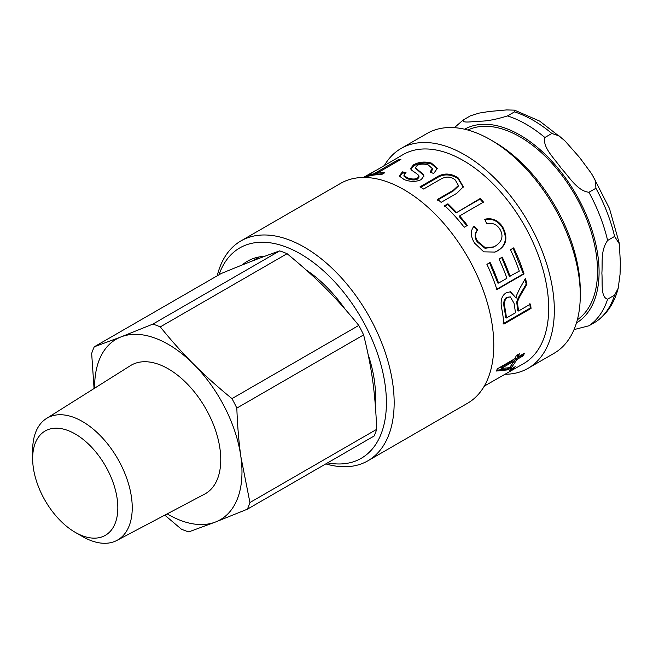 <?xml version="1.0" encoding="UTF-8"?>
<svg xmlns="http://www.w3.org/2000/svg" width="653" height="653" viewBox="0 0 653 653"><rect width="100%" height="100%" fill="white"/><g stroke="black" fill="none" stroke-linecap="round" stroke-linejoin="round"><path stroke-width="0.98" d="M501.341 368.439L500.647 367.647L512.891 360.578L513.593 361.37L501.341 368.439L509.56 367.68A120.642 69.651 -120 0 0 513.593 361.37M522.996 354.016L522.449 355.061L515.952 358.815L509.642 367.566M518.033 354.555L517.315 356.13L518.025 356.889L524.522 353.142A120.642 69.651 60 0 1 523.151 355.852L516.654 359.599A120.642 69.651 60 0 1 510.875 368.096L507.814 369.867L496.264 371.043A120.642 69.651 -120 0 0 497.382 368.814L514.964 358.66A120.642 69.651 -120 0 0 516.335 355.526L519.396 353.763A120.642 69.651 60 0 1 518.025 356.889M509.405 367.704L507.169 369.002L496.688 370.218M522.449 355.061L523.151 355.852M507.169 369.002L507.814 369.867M510.23 367.231L510.875 368.096M515.952 358.815L516.654 359.599M485.848 385.286L484.118 386.388M484.273 386.119L523.698 363.558A120.642 69.651 -120 0 0 538.374 255.437A120.642 69.651 -120 0 0 403.056 154.606L370.047 173.935A120.642 69.651 -120 0 0 367.402 175.224L375.867 170.351M391.653 161.218L393.588 160.075M410.737 169.021L413.708 165.854C418.997 162.891 424.923 162.279 431.494 164.025L437.306 168.833M399.399 176.465L402.648 172.865L402.428 171.878L406.003 172.588L403.929 175.347L404.101 176.334L407.415 178.718C411.847 180.277 415.251 180.367 417.651 178.971L419.03 177.094L418.948 176.171M402.648 172.865L405.04 173.314M403.929 175.347L407.284 177.763C411.749 179.338 415.177 179.428 417.577 178.032L418.948 176.155C419.365 174.939 411.814 170.629 411.308 169.837L410.557 168.523L413.488 164.866C418.769 161.903 424.728 161.299 431.364 163.07L437.314 168.384L433.682 173.527L430 171.984L432.351 168.654L428.319 164.98C423.756 163.65 420.026 163.83 417.12 165.519L415.569 167.478L415.757 168.466L423.405 175.241L423.887 176.375M430.833 172.319L432.433 169.576L432.351 168.654M418.948 176.163L418.997 176.751M423.405 175.241L423.324 174.31L423.895 175.935L421.267 179.575C416.247 181.967 410.582 181.983 404.264 179.64L399.228 175.967L402.428 171.878M416.557 169.617L416.385 168.645L423.324 174.31M415.569 167.478L416.385 168.645M444.481 206.364L447.68 204.511L456.006 212.927L479.947 199.108L483.187 202.708M479.947 199.108L480.257 198.463A120.642 69.651 60 0 1 483.522 202.095L459.59 215.914L459.247 216.527L466.993 225.946M456.006 212.927L480.257 198.463M447.68 204.511L447.917 203.793A120.642 69.651 60 0 1 456.316 212.282M459.59 215.914A120.642 69.651 60 0 1 467.401 225.424L464.193 227.277A120.642 69.651 -120 0 0 444.709 205.646L447.917 203.793M513.062 248.075L523.339 273.876L496.19 289.548M501.61 257.306L509.381 276.456L519.306 271.126A120.642 69.651 -120 0 0 517.919 267.248A120.642 69.651 -120 0 0 510.475 249.732L513.674 247.879A120.642 69.651 60 0 1 521.127 265.396A120.642 69.651 60 0 1 524.041 273.925L496.9 289.589A120.642 69.651 -120 0 0 493.978 281.068A120.642 69.651 -120 0 0 486.909 264.343L490.117 262.49A120.642 69.651 60 0 1 497.186 279.215A120.642 69.651 60 0 1 498.574 283.092L506.867 278.309A120.642 69.651 -120 0 0 505.487 274.423A120.642 69.651 -120 0 0 499.023 258.988L502.23 257.135A120.642 69.651 60 0 1 508.687 272.57A120.642 69.651 60 0 1 510.075 276.456M489.505 262.669L497.88 283.092L498.574 283.092M523.339 273.876L524.041 273.925M506.459 317.987L515.429 312.803A120.642 69.651 -120 0 0 514.009 303.229L510.352 296.935L507.659 297.401C504.932 298.903 503.994 302.208 504.826 307.318A120.642 69.651 60 0 1 506.459 317.987L505.683 317.668A119.54 69.022 60 0 0 504.075 307.098L504.826 307.318M510.352 296.935L506.924 297.246C504.198 298.756 503.251 302.037 504.075 307.098M529.828 303.727L530.252 308.061L503.112 323.733M524.947 279.288L526.22 284.071L521.641 291.883C518.025 297.817 516.425 301.539 516.825 303.057L517.772 310.689L518.539 311.008L530.595 304.045A120.642 69.651 60 0 1 531.028 308.42L503.879 324.092A120.642 69.651 -120 0 0 501.863 309.228C500.067 301 501.594 295.474 506.459 292.666L510.499 291.777L516.156 298.135L516.915 294.625L519.633 288.74L525.412 278.456A120.642 69.651 60 0 1 526.955 284.21L522.384 292.062C518.776 298.029 517.176 301.776 517.576 303.31L517.853 305.882A120.642 69.651 60 0 1 518.539 311.008M510.148 291.736L516.156 298.135M530.252 308.061L531.028 308.42M516.825 303.057L517.576 303.31M526.22 284.071L526.955 284.21M473.58 226.656L477.302 230.15C474.453 233.766 474.429 237.668 477.245 241.863L485.016 248.311L493.448 247.087L494.966 246.303C502.19 241.757 503.822 236.051 499.88 229.179C496.688 224.248 492.313 222.469 486.771 223.857L484.73 219.253C492.174 217.612 498.174 220.208 502.728 227.032C508.254 237.765 506.491 245.724 497.439 250.907L495.088 252.066L483.783 251.854L474.609 243.161C470.47 236.517 470.266 230.852 474.013 226.167L477.759 229.693C474.919 233.317 474.919 237.251 477.751 241.488L485.579 248.001L494.027 246.801M484.297 219.751C491.733 218.094 497.708 220.649 502.214 227.407C507.683 238.051 505.895 245.961 496.851 251.144L494.778 252.18M477.302 230.15L477.759 229.693M437.453 200.12L453.117 191.084L458.259 186.236L458.414 185.468L455.255 179.999C450.709 176.139 445.387 176.139 439.281 179.991L423.617 189.027A120.642 69.651 -120 0 0 420.026 186.815L435.706 177.763C442.897 172.776 450.399 172.816 458.194 177.894L463.328 186.815L456.798 193.304L441.118 202.357A120.642 69.651 -120 0 0 437.624 199.345L453.28 190.309L458.414 185.468M420.777 187.264L435.698 178.653C442.897 173.665 450.358 173.69 458.096 178.726L463.222 187.182M371.72 175.42L376.969 173.265M398.306 160.907L397.881 159.952A120.642 69.651 60 0 1 400.893 159.414L376.952 173.233L377.369 174.229L383.009 173.747M374.381 174.759L373.94 173.771L397.881 159.952M367.133 176.563L366.823 175.959A120.642 69.651 60 0 1 373.94 173.771M364.211 177.469L366.823 175.959M376.952 173.233A120.642 69.651 60 0 1 384.764 172.735L381.556 174.588A120.642 69.651 -120 0 0 364.48 177.469M512.532 368.259L512.932 368.863L509.144 371.051A120.642 69.651 -120 0 0 511.438 368.888L515.225 366.7A120.642 69.651 60 0 1 512.932 368.863M325.823 463.891A126.943 73.291 -120 0 0 367.876 460.806A126.943 73.291 -120 0 0 383.311 347.029A126.943 73.291 -120 0 0 240.924 240.924A126.943 73.291 -120 0 0 217.229 275.803M219.024 274.766A121.458 70.124 60 0 1 292.985 249.96A121.458 70.124 60 0 1 376.03 349.437A121.458 70.124 60 0 1 327.61 462.855M367.876 460.806L467.491 403.293A126.943 73.291 -120 0 0 482.934 289.516A126.943 73.291 -120 0 0 340.548 183.411L240.924 240.924M345.037 309.065A106.104 61.26 -120 0 0 306.273 270.048M264.71 256.294A106.104 61.26 -120 0 0 247.471 261.216A106.104 61.26 -120 0 0 242.067 265.045M375.238 404.117A106.104 61.26 -120 0 0 368.194 354.75M580.28 295.238L580.28 290.756A121.458 70.124 -120 0 0 569.906 237.504A121.458 70.124 -120 0 0 494.394 142.003L490.517 139.758A126.943 73.291 60 0 1 569.432 239.578A126.943 73.291 60 0 1 580.28 295.238A126.943 73.291 60 0 1 553.989 353.346L528.04 368.333A126.943 73.291 -120 0 0 543.484 254.556A126.943 73.291 -120 0 0 401.097 148.451A126.943 73.291 -120 0 0 384.495 165.323M401.097 148.451L427.046 133.473A126.943 73.291 60 0 1 490.517 139.758M505.136 374.275A126.943 73.291 -120 0 0 528.04 368.333M249.928 502.532L240.884 456.757C238.818 441.975 237.463 425.756 236.827 408.101L363.623 334.891C371.867 368.251 375.173 392.094 376.716 429.323L249.928 502.532A117.352 67.749 60 0 1 247.332 509.209L374.128 436A117.352 67.749 60 0 0 376.716 429.323M231.986 398.624C217.637 386.911 204.862 375.442 193.647 364.203C182.399 352.971 171.282 340.539 160.287 326.892L287.083 253.691C317.236 278.562 335.34 296.674 358.783 325.423L231.986 398.624A117.352 67.749 60 0 1 236.827 408.101M152.859 324.1L121.066 336.891L94.261 346.8L221.057 273.591C243.944 264.09 263.477 256.523 279.655 250.891L152.859 324.1A117.352 67.749 60 0 1 160.287 326.892M94.261 346.8A117.352 67.749 60 0 0 91.665 353.477L94.065 388.535M164.793 515.144L181.297 529.11A117.352 67.749 60 0 0 188.725 531.909L215.539 522L247.332 509.209M358.783 325.423A117.352 67.749 60 0 1 361.264 330.132A117.352 67.749 60 0 1 363.623 334.891M279.655 250.891A117.352 67.749 60 0 1 287.083 253.691M94.636 388.176A104.186 60.149 60 0 1 121.066 336.891A104.186 60.149 60 0 1 193.647 364.203A104.186 60.149 60 0 1 240.884 456.757A104.186 60.149 60 0 1 215.539 522A104.186 60.149 60 0 1 167.201 513.87M107.925 470.511A60.231 34.772 60 0 1 113.818 526.277A60.231 34.772 60 0 1 75.242 532.35A60.231 34.772 60 0 1 32.65 458.577A60.231 34.772 60 0 1 60.713 428.556A60.231 34.772 60 0 1 107.925 470.511M75.242 532.35L82.441 536.505A70.418 40.657 -120 0 0 116.871 540.431A70.418 40.657 -120 0 0 120.658 464.21A70.418 40.657 -120 0 0 46.469 418.491A70.418 40.657 -120 0 0 32.65 450.26L32.65 458.577M46.469 418.491L130.396 365.68A74.189 42.837 60 0 1 208.56 413.847A74.189 42.837 60 0 1 204.569 494.15L116.871 540.431M577.366 319.766A109.671 63.317 -120 0 0 597.536 271.175A109.671 63.317 -120 0 0 551.361 162.613A109.671 63.317 -120 0 0 467.817 130.02M614.595 236.435L619.338 243.822L620.35 262.473L620.056 274.317L618.211 288.21L614.595 295.156L607.616 299.188C600.344 297.311 602.695 282.096 601.87 273.15C602.695 263.241 600.344 250.744 607.616 240.467L614.595 236.435A120.642 69.651 60 0 0 595.903 188.26L588.924 192.284C577.089 190.823 569.057 176.53 561.156 168.213C554.911 158.94 542.161 147.374 544.888 137.497L551.867 133.473L559.058 135.881L565.114 141.056L579.635 157.544L591.438 173.486L595.552 180.881L595.903 188.26M470.438 115.818L479.082 113.108L489.162 111.483L506.671 109.924L514.507 110.145L514.474 111.883L507.495 115.916C496.272 119.426 487.016 121.189 479.726 121.205C473.482 121.36 460.732 123.646 463.459 119.85L470.438 115.818M574.044 329.602L588.924 325.782L596.222 321.554C607.094 313.979 614.424 302.861 618.211 288.21M431.494 164.025L431.364 163.07M413.708 165.854L413.488 164.866M417.651 178.971L417.577 178.032M407.415 178.718L407.284 177.763M506.924 297.246L507.659 297.401M517.094 305.612L517.853 305.882M521.641 291.883L522.384 292.062M477.245 241.863L477.751 241.488M496.851 251.144L497.439 250.907M502.214 227.407L502.728 227.032M453.117 191.084L453.28 190.309M458.096 178.726L458.194 177.894M435.698 178.653L435.706 177.763M464.601 129.212A111.867 64.582 60 0 1 550.61 159.863A111.867 64.582 60 0 1 599.087 272.064A111.867 64.582 60 0 1 576.46 322.957M514.474 111.883A120.642 69.651 60 0 1 551.867 133.473M614.595 295.156A120.642 69.651 60 0 1 595.903 321.749M544.888 137.497A120.642 69.651 -120 0 0 507.495 115.916M607.616 240.467A120.642 69.651 -120 0 0 588.924 192.284M588.924 325.782A120.642 69.651 -120 0 0 607.616 299.188M371.075 173.069L363.46 177.469M251.985 261.143L259.298 256.915M514.515 110.145L539.615 121.066L563.963 139.962M592.361 174.939L609.461 208.478L619.191 242.973M463.132 120.054L454.398 127.67"/></g></svg>
